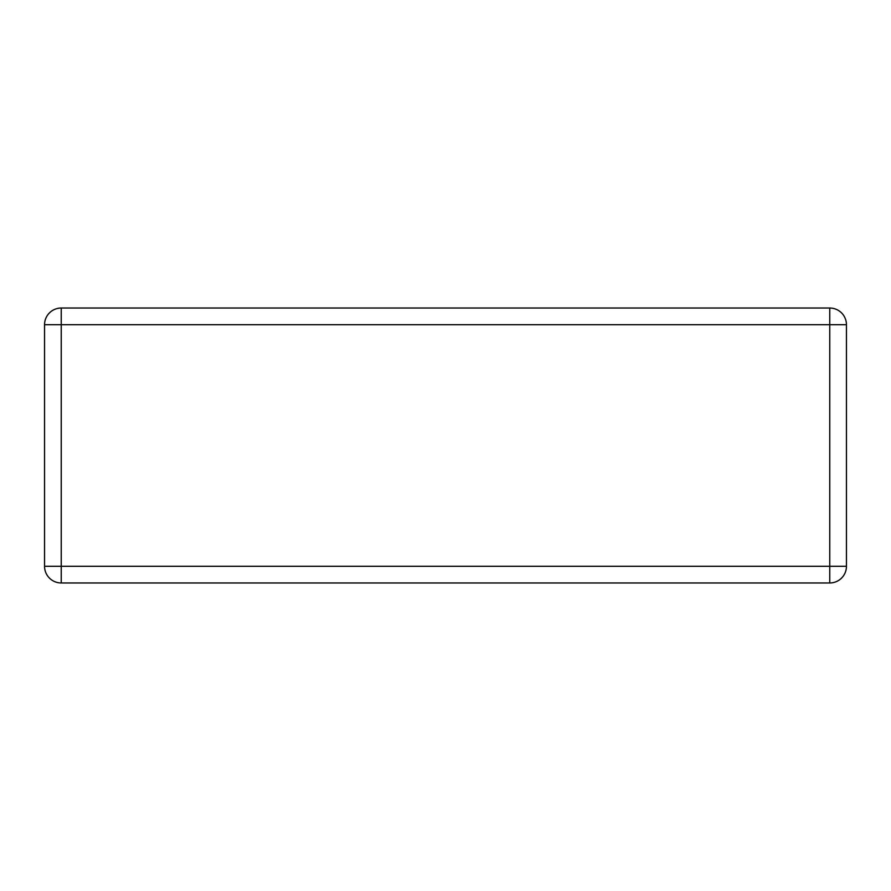 <?xml version="1.0" encoding="UTF-8"?>
<svg xmlns="http://www.w3.org/2000/svg" width="891" height="891" viewBox="0 0 891 891"><rect width="100%" height="100%" fill="white"/><g stroke="black" fill="none" stroke-linecap="round" stroke-linejoin="round"><path stroke-width="1.34" d="M61.234 308.03L829.766 308.03A16.684 16.684 0 0 1 846.45 324.714L846.45 566.286A16.684 16.684 0 0 1 829.766 582.97L61.234 582.97A16.684 16.684 0 0 1 44.55 566.286L44.55 324.714A16.684 16.684 0 0 1 61.234 308.03L61.234 566.286L829.766 566.286L829.766 324.714L44.55 324.714M846.45 566.286L829.766 566.286L829.766 582.97M61.234 582.97L61.234 566.286L44.55 566.286M829.766 308.03L829.766 324.714L846.45 324.714"/></g></svg>
